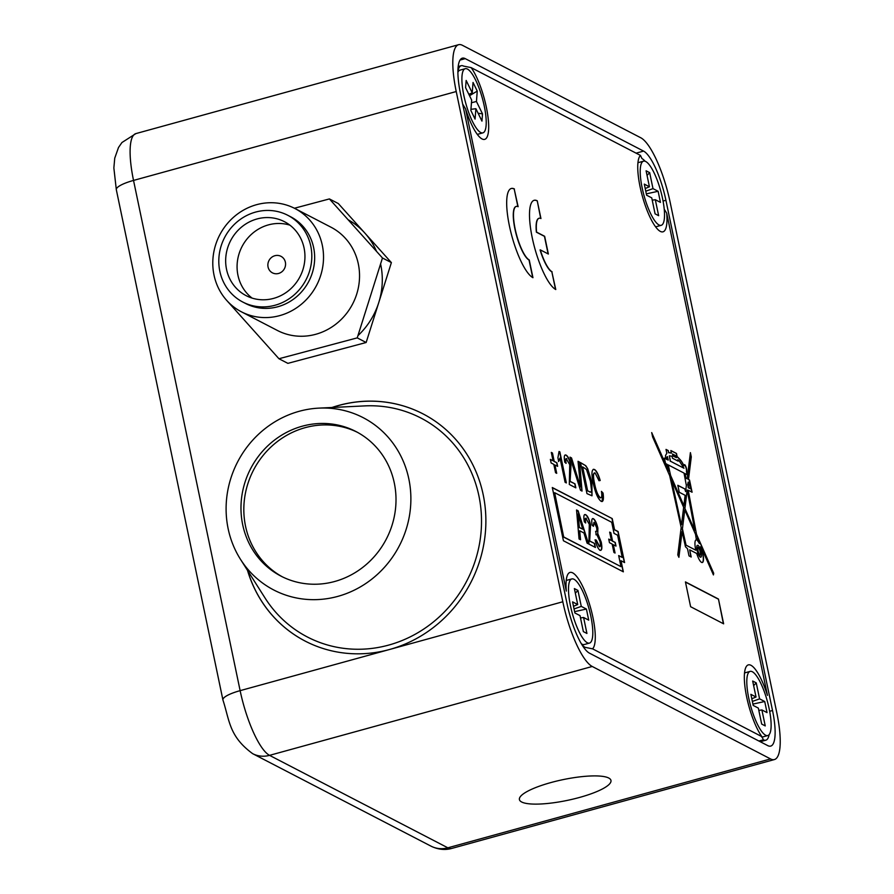 <?xml version="1.0" encoding="UTF-8"?>
<svg xmlns="http://www.w3.org/2000/svg" width="894" height="894" viewBox="0 0 894 894"><rect width="100%" height="100%" fill="white"/><g stroke="black" fill="none" stroke-linecap="round" stroke-linejoin="round"><path stroke-width="1.34" d="M357.946 335.641A72.716 68.235 -62.6 0 0 380.576 263.931M376.53 251.37A72.716 68.235 -62.6 0 0 348.09 219.723M247.504 570.372A127.976 120.098 -62.6 0 0 305.156 641.087A127.976 120.098 -62.6 0 0 389.56 649.491A127.976 120.098 -62.6 0 0 484.57 539.473A127.976 120.098 -62.6 0 0 422.985 413.866A127.976 120.098 -62.6 0 0 338.58 405.463A127.976 120.098 -62.6 0 0 331.965 407.485M423.018 413.888A127.976 120.098 -62.6 0 0 338.647 405.496A127.976 120.098 -62.6 0 0 332.177 407.474M579.524 797.448A46.767 10.594 168.2 0 0 610.971 780.451A46.767 10.594 168.2 0 0 550.86 782.574A46.767 10.594 168.2 0 0 519.414 799.571A46.767 10.594 168.2 0 0 579.524 797.448M458.611 44.7A58.166 15.164 74.6 0 0 456.231 91.534L133.53 180.42A25.591 5.8 168.2 0 0 116.321 189.718L113.862 167.938L114.745 158.149L118.5 147.499L121.942 142.526L135.922 133.586L458.611 44.7A58.166 15.164 74.6 0 1 462.466 45.326L640.786 137.777A58.166 15.164 74.6 0 1 670.198 202.491L776.797 712.719A58.166 15.164 74.6 0 1 774.405 759.554A58.166 15.164 74.6 0 1 770.55 758.928L592.241 666.477L269.541 755.352L447.849 847.814L770.55 758.928M135.922 133.586A58.166 15.164 74.6 0 0 133.53 180.42L240.128 690.649L389.56 649.491L562.818 601.763L456.231 91.534M562.818 601.763A58.166 15.164 74.6 0 0 592.241 666.477M772.517 710.495A44.208 11.521 -105.4 0 1 770.706 746.099A44.208 11.521 -105.4 0 1 767.767 745.618L589.459 653.156A44.208 11.521 -105.4 0 1 567.098 603.986L460.511 93.758A44.208 11.521 -105.4 0 1 462.321 58.155A44.208 11.521 -105.4 0 1 465.249 58.635L643.568 151.097A44.208 11.521 -105.4 0 1 665.918 200.267L772.517 710.495L769.656 711.289M247.616 570.551A127.976 120.098 -62.6 0 0 305.2 641.099M304.441 583.558A81.432 76.426 -62.6 0 0 391.483 526.957A81.432 76.426 -62.6 0 0 355.98 431.545A81.432 76.426 -62.6 0 0 332.546 424.125A81.432 76.426 -62.6 0 0 245.504 480.726A81.432 76.426 -62.6 0 0 281.007 576.138A81.432 76.426 -62.6 0 0 304.441 583.558M357.399 432.305A81.432 76.426 -62.6 0 0 335.395 425.6A81.432 76.426 -62.6 0 0 248.633 481.397A81.432 76.426 -62.6 0 0 282.437 576.865M335.239 408.826A97.066 91.087 -62.6 0 0 318.957 408.122A97.066 91.087 -62.6 0 0 237.625 461.907A97.066 91.087 -62.6 0 0 240.52 559.376A97.066 91.087 -62.6 0 0 301.747 598.857A97.066 91.087 -62.6 0 0 409.351 516.307A97.066 91.087 -62.6 0 0 335.239 408.826M240.52 559.376L265.082 598.064A123.316 115.739 -62.6 0 0 342.86 648.228A123.316 115.739 -62.6 0 0 479.575 543.351A123.316 115.739 -62.6 0 0 385.426 406.792A123.316 115.739 -62.6 0 0 364.73 405.898L318.957 408.122M698.438 547.452A3.934 1.028 74.6 0 0 698.18 547.419A3.934 1.028 74.6 0 0 698.125 551.039A3.934 1.028 74.6 0 0 700.013 554.962A3.934 1.028 74.6 0 0 700.27 555.006A3.934 1.028 74.6 0 0 700.337 551.386A3.934 1.028 74.6 0 0 698.438 547.452M700.158 555.018A3.934 1.028 74.6 0 0 700.058 551.24A3.934 1.028 74.6 0 0 698.225 547.519A3.934 1.028 74.6 0 0 698.08 547.463M697.488 545.34A6.135 1.598 74.6 0 0 697.376 545.351A6.135 1.598 74.6 0 0 697.286 550.995A6.135 1.598 74.6 0 0 700.237 557.118A6.135 1.598 74.6 0 0 700.639 557.186A6.135 1.598 74.6 0 0 700.74 557.141M700.449 557.063A6.135 1.598 74.6 0 0 700.851 557.13A6.135 1.598 74.6 0 0 700.952 551.486A6.135 1.598 74.6 0 0 698.002 545.362A6.135 1.598 74.6 0 0 697.599 545.295A6.135 1.598 74.6 0 0 697.499 550.939A6.135 1.598 74.6 0 0 700.449 557.063M702.226 562.538A11.723 3.051 74.6 0 0 700.706 546.614L700.918 546.558A11.723 3.051 74.6 0 1 702.338 562.516A11.723 3.051 74.6 0 1 701.566 562.393A11.723 3.051 74.6 0 1 696.705 553.487L689.699 549.855L691.196 557.018L689.006 555.878L687.508 548.726L685.474 546.759L682.077 531.55L678.904 557.32L677.786 554.895L681.172 527.449L669.695 475.697L652.62 436.931L651.704 432.584L668.678 471.093L667.181 464.355L665.549 463.505L664.421 458.097L665.661 458.734L665.527 455.415L666.823 453.258L666.019 449.414L668.265 450.576L668.701 452.677L671.394 453.113L670.858 450.52L676.467 453.437L677.127 456.577L680.993 460.633L684.044 465.841A3.665 0.95 74.6 0 1 684.413 464.645A3.665 0.95 74.6 0 1 686.111 467.271A3.665 0.95 74.6 0 1 686.626 471.373L687.341 474.803L685.106 473.641L685.944 478.134L687.173 478.771L690.403 452.632L691.285 456.901L688.503 479.463L689.531 479.989L692.079 492.214L688.212 490.214L696.482 534.21L713.691 573.255L713.423 574.92L700.918 546.558M645.11 161.255A37.224 9.7 74.6 0 0 641.959 158.573L640.45 155.411A40.018 10.426 74.6 0 0 639.679 156.383A40.018 10.426 74.6 0 0 642.317 196.01A40.018 10.426 74.6 0 0 660.342 231.401A40.018 10.426 74.6 0 0 666.701 213.163L767.443 695.387A40.018 10.426 74.6 0 0 750.994 665.315A40.018 10.426 74.6 0 0 746.266 666.611A40.018 10.426 74.6 0 0 747.093 698.985A40.018 10.426 74.6 0 0 761.878 736.634L763.387 739.796A37.224 9.7 74.6 0 0 765.856 740.187A37.224 9.7 74.6 0 0 769.108 734.667M462.667 104.084L465.573 108.867A40.018 10.426 74.6 0 0 482.034 138.939A40.018 10.426 74.6 0 0 487.599 114.153A40.018 10.426 74.6 0 0 471.149 67.62L640.45 155.411M471.149 67.62L463.651 66.111A37.224 9.7 74.6 0 0 461.181 65.709A37.224 9.7 74.6 0 0 459.259 67.318A37.224 9.7 74.6 0 0 457.896 71.397M581.815 644.529A37.224 9.7 74.6 0 0 585.078 647.334L583.883 647.658M761.878 736.634L592.566 648.843A40.018 10.426 74.6 0 0 591.213 610.133A40.018 10.426 74.6 0 0 572.674 572.853A40.018 10.426 74.6 0 0 567.958 574.16A40.018 10.426 74.6 0 0 566.315 591.09L465.573 108.867M594.935 473.082C592.968 472.881 592.778 476.368 594.342 483.553C595.739 490.761 597.639 495.488 600.064 497.746L600.276 497.69C601.763 498.148 602.154 496.047 601.45 491.365L603.07 493.108C603.897 499.411 603.26 502.149 601.159 501.333C597.918 498.908 595.248 492.728 593.158 482.782C591.225 473.272 591.66 468.836 594.476 469.473C596.477 470.646 598.388 474.323 600.209 480.491L599.002 480.704L595.158 473.015C593.191 472.825 592.99 476.312 594.555 483.498C595.952 490.694 597.862 495.432 600.276 497.69L600.846 497.824M602.198 501.523L601.159 501.333M593.381 469.283L594.253 469.529C596.264 470.713 598.175 474.39 599.997 480.547M595.158 473.015L594.275 472.915M579.58 462.097L582.039 491.074L580.508 490.281L569.992 457.136L571.523 457.918L580.485 486.895L578.049 461.304L579.58 462.097L581.804 490.951M559.052 451.459L559.867 451.883L566.36 482.939L565.086 482.279L560.024 458.074L558.672 461.46L557.912 457.784L559.052 451.459M612.222 518.587L552.302 487.521L563.432 540.758L623.341 571.825L621.028 560.739L624.593 562.583L618.1 531.528L614.536 529.684L612.222 518.587L552.347 487.711M554.951 464.958L556.705 473.317L555.554 472.714L553.799 464.355L551.117 462.958L550.369 459.382L553.051 460.779L551.307 452.409L552.458 453.012L554.202 461.371L556.895 462.768L557.644 466.344L554.738 465.014L556.448 473.183M566.863 458.7C565.712 458.209 565.477 459.739 566.137 463.293L564.773 462.232C563.823 456.622 564.282 454.253 566.148 455.135C568.014 456.219 569.634 459.617 571.009 465.305L570.115 481.341L574.998 483.866L575.837 487.856L569.31 484.47L569.735 464.679L566.215 458.644M565.187 454.957L565.924 455.191C567.802 456.286 569.422 459.672 570.797 465.361L571.009 465.305M591.884 482.179L592.018 495.779L586.967 493.622L580.485 462.567L585.76 465.707L587.671 468.679L591.884 482.179L591.906 495.812M514.419 188.969A46.533 12.125 74.6 0 0 511.334 188.466A46.533 12.125 74.6 0 0 510.619 231.233A46.533 12.125 74.6 0 0 532.958 277.699L529.248 259.953A27.926 7.275 -105.4 0 1 515.849 232.071A27.926 7.275 -105.4 0 1 516.274 206.413A27.926 7.275 -105.4 0 1 518.129 206.715L514.206 189.025A46.533 12.125 74.6 0 0 511.223 188.5M552.079 271.787A27.926 7.275 -105.4 0 1 540.3 249.862L548.368 254.041L544.658 236.295L536.59 232.116A27.926 7.275 -105.4 0 1 539.104 218.248A27.926 7.275 -105.4 0 1 540.948 218.549L537.249 200.804A46.533 12.125 74.6 0 0 534.154 200.301A46.533 12.125 74.6 0 0 533.439 243.067A46.533 12.125 74.6 0 0 555.777 289.533L551.855 271.854A27.926 7.275 -105.4 0 1 540.077 249.918L540.3 249.862M718.452 599.036L723.637 623.833L690.615 606.713L685.43 581.905L718.452 599.036L723.38 623.699M586.43 518.308C585.279 517.805 585.045 519.336 585.704 522.901L584.341 521.839C583.402 516.218 583.849 513.849 585.715 514.732C587.581 515.827 589.202 519.213 590.576 524.901L589.682 540.937L594.577 543.474L595.404 547.452L588.878 544.066L589.302 524.275L585.782 518.241M584.765 514.553L585.503 514.799C587.369 515.883 588.99 519.269 590.364 524.957L590.576 524.901M613.318 544.669L615.061 553.028L613.91 552.436L612.166 544.066L609.473 542.68L608.725 539.093L611.418 540.49L609.663 532.12L610.814 532.723L612.569 541.082L615.251 542.479L616 546.066L613.094 544.725L614.804 552.894M563.924 537.071L620.995 566.651L618.67 555.565L622.235 557.409L617.609 535.227L614.033 533.372L611.719 522.286L554.66 492.695L563.712 537.126L620.995 566.651M595.091 539.931L596.041 540.144L599.304 546.636C600.466 546.983 600.69 545.262 599.975 541.462L596.89 534.713L596.153 534.701L595.728 531.327C596.834 531.908 597.125 530.645 596.611 527.538L594.164 522.308L593.482 526.22L592.119 525.158C591.381 520.297 591.806 518.14 593.37 518.71C595.091 519.783 596.589 522.912 597.862 528.075L597.784 533.528L601.26 542.155C602.332 548.167 601.908 550.838 599.997 550.19C598.142 548.938 596.499 545.485 595.069 539.82L596.264 540.088L599.695 546.737M600.824 550.346L599.997 550.19M596.89 534.713L596.153 534.701M595.572 531.371L596.153 531.438M592.633 518.576L593.158 518.766C594.879 519.839 596.365 522.968 597.65 528.13L597.862 528.075M579.692 530.779L580.552 539.752L579.055 538.981L576.541 509.971L578.127 510.798L588.576 543.91L587.079 543.139L583.95 532.992L579.692 530.779L580.318 539.63M592.566 648.843L585.078 647.334M664.231 209.196L666.701 213.163M624.336 562.449L617.888 531.584L614.323 529.74L611.999 518.643M623.084 571.691L621.028 560.739M554.66 492.695L563.712 537.126M618.715 555.755L622.235 557.409M608.769 539.283L611.418 540.49M609.708 532.321L610.814 532.723M610.602 532.779L612.569 541.082M612.345 541.138L615.251 542.479M615.038 542.535L615.742 545.932M596.678 534.768L595.94 534.768M593.94 522.364L593.258 526.275M592.532 518.609L593.158 518.766M597.65 528.13L597.784 533.528M597.572 533.584L601.26 542.155M601.047 542.211C602.109 548.223 601.696 550.905 599.785 550.246M590.364 524.957L589.682 540.937M589.47 540.993L594.577 543.474M594.354 543.53L595.147 547.318M586.218 518.364C585.067 517.872 584.821 519.403 585.492 522.956M584.654 514.598L585.503 514.799M576.552 510.15L578.127 510.798M577.904 510.854L588.297 543.764M578.083 513.972L579.156 527.482L582.776 529.192L578.083 513.972L579.368 527.415L582.776 529.192M550.402 459.572L553.051 460.779M551.352 452.61L552.458 453.012M552.246 453.068L554.202 461.371M553.989 461.427L556.895 462.768M556.683 462.824L557.387 466.21M559.052 451.626L559.867 451.883M559.655 451.939L566.103 482.805M558.459 461.516L560.024 458.074M570.797 465.361L570.115 481.341M569.903 481.397L574.998 483.866M574.786 483.933L575.58 487.722M566.651 458.767C565.5 458.264 565.254 459.795 565.924 463.36M565.086 455.001L565.924 455.191M570.059 457.337L571.523 457.918M571.311 457.985L580.485 486.895M578.072 461.494L579.357 462.164M580.519 462.768L585.76 465.707M585.536 465.763L587.671 468.679M587.459 468.735L591.672 482.235M589.47 491.901L590.867 492.125L591.593 490.873L590.465 481.385L586.453 469.428L582.642 466.88L587.414 490.828L590.755 492.147M582.642 466.88L587.626 490.772L589.694 491.845M600.064 497.746L600.734 497.869M601.506 491.711L603.07 493.108M602.858 493.175L602.087 501.545M593.281 469.316L594.253 469.529M517.872 206.592L514.206 189.025M532.701 277.565L529.036 260.02A27.926 7.275 -105.4 0 1 515.637 232.127A27.926 7.275 -105.4 0 1 516.062 206.469A27.926 7.275 -105.4 0 1 516.173 206.447M555.52 289.399L551.855 271.854M540.702 218.427L537.249 200.804M537.026 200.859A46.533 12.125 74.6 0 0 534.053 200.334M548.111 253.907L544.446 236.351L536.378 232.172A27.926 7.275 -105.4 0 1 538.881 218.315A27.926 7.275 -105.4 0 1 538.993 218.281M697.488 540.736A11.723 3.051 74.6 0 1 699.354 543.552L697.231 538.199L697.488 540.736L697.231 538.199M690.939 556.884L689.699 549.855M678.736 556.962L682.077 531.55M651.927 433.635L668.678 471.093M664.466 458.287L665.661 458.734M666.052 449.615L668.265 450.576M668.041 450.643L668.701 452.677M668.489 452.733L669.215 452.666M669.003 452.722L669.93 452.71M669.718 452.777L670.668 452.867M670.455 452.923L671.394 453.113M670.891 450.721L676.467 453.437M676.255 453.493L677.127 456.577M676.914 456.644L677.73 457.08M677.518 457.147L678.445 457.762M678.233 457.817L679.295 458.656M679.082 458.711L680.155 459.628M679.943 459.684L680.993 460.633M680.77 460.701L681.854 461.818M681.641 461.874L682.77 463.293M682.558 463.349L683.586 464.824M683.362 464.88L684.044 465.841M684.312 464.701A3.665 0.95 74.6 0 1 685.955 467.54A3.665 0.95 74.6 0 1 686.413 471.44L686.626 471.373M686.413 471.44L687.084 474.669M685.944 478.134L685.106 473.641M685.732 478.189L687.173 478.771M690.313 453.325L691.285 456.901M691.073 456.957L688.503 479.463M688.291 479.519L689.531 479.989M689.308 480.044L691.822 492.08M696.482 534.21L688.212 490.214M696.27 534.266L713.691 573.255M713.479 573.322L713.267 574.585M684.972 508.083L687.207 489.99L694.806 530.388L684.759 508.15L687.207 489.99M694.806 530.388L684.759 508.15M681.507 524.711L683.653 507.356L671.595 480.011L681.295 524.767L671.595 480.011M667.382 456.7L668.243 460.075L666.667 459.259L667.516 456.588M668.243 460.075L666.455 459.315L667.159 456.756M668.254 464.902L670.578 475.407L683.865 505.579L685.139 495.31L679.272 492.27L677.82 485.286L685.061 489.04L685.597 491.588L686.357 485.442L684.033 473.082L668.254 464.902L670.578 475.407M670.366 475.474L683.865 505.579M677.853 485.476L685.061 489.04M684.849 489.096L685.597 491.588M683.966 468.221L670.489 461.237L669.36 455.817L672.053 456.253L672.456 458.209L678.077 461.125L677.786 459.728L679.429 461.17L683.966 468.221L670.489 461.237M677.82 460.991L677.786 459.728M670.276 461.293L669.36 455.817M672.511 454.029L676.132 455.906L676.501 457.661L672.88 455.784L672.511 454.029L672.88 455.784M676.501 457.661L672.657 455.839M688.492 487.699L688.179 482.089L689.173 482.604L690.447 488.716L688.268 487.766L687.855 484.704M690.447 488.716L688.268 487.766M687.642 484.76L688.179 482.089M696.001 539.942A11.723 3.051 74.6 0 1 696.381 539.976L695.554 534.377L684.759 509.871L682.424 528.812L686.044 545.15L695.823 550.223L686.044 545.15M682.424 528.812L684.759 509.871M682.2 528.868L685.821 545.217M696.594 539.909A11.723 3.051 74.6 0 0 696.113 539.909A11.723 3.051 74.6 0 0 695.823 550.223M699.566 543.496A11.723 3.051 74.6 0 0 697.7 540.68M685.474 582.106L718.24 599.092M643.535 161.166A33.268 8.672 74.6 0 0 642.171 187.952A33.268 8.672 74.6 0 0 661.202 225.322A33.268 8.672 74.6 0 0 662.566 198.535A33.268 8.672 74.6 0 0 643.535 161.166L638.294 162.607A33.268 8.672 74.6 0 0 637.947 162.73M655.078 213.834L651.748 197.865L646.608 195.205L644.295 184.108L649.424 186.768L646.094 170.799L649.659 172.643L652.989 188.623L658.129 191.282L660.442 202.379L655.313 199.708L658.643 215.689L655.078 213.834M655.313 199.708L652.229 200.167M649.659 172.643L647.055 175.414M645.77 191.193L652.989 188.623M649.424 186.768L645.211 188.522M655.593 226.83A33.268 8.672 74.6 0 0 655.972 226.763L661.202 225.322M658.129 191.282L646.328 193.864M465.226 68.704A33.268 8.672 74.6 0 0 461.997 76.124A33.268 8.672 74.6 0 0 468.825 112.845A33.268 8.672 74.6 0 0 482.894 132.86A33.268 8.672 74.6 0 0 486.112 125.439A33.268 8.672 74.6 0 0 479.296 88.718A33.268 8.672 74.6 0 0 465.226 68.704L459.985 70.145A33.268 8.672 74.6 0 0 457.896 72.291M470.859 110.476L471.663 100.083L465.595 87.668L466.154 80.449L472.233 92.864L473.038 82.46L477.251 91.087L476.446 101.48L482.514 113.896L481.955 121.115L475.887 108.699L475.072 119.092L470.859 110.476M475.887 108.699L470.948 109.325M477.251 91.087L469.529 95.714M471.462 102.732L476.446 101.48M472.233 92.864L468.858 94.328M477.284 134.368A33.268 8.672 74.6 0 0 477.653 134.301L482.894 132.86M482.514 113.896L478.1 113.225M571.814 578.932A33.268 8.672 74.6 0 0 570.45 605.719A33.268 8.672 74.6 0 0 589.481 643.088A33.268 8.672 74.6 0 0 590.845 616.301A33.268 8.672 74.6 0 0 571.814 578.932L566.584 580.374A33.268 8.672 74.6 0 0 566.226 580.508M583.357 631.611L580.027 615.631L574.887 612.971L572.573 601.874L577.703 604.545L574.373 588.565L577.937 590.42L581.279 606.389L586.408 609.049L588.721 620.145L583.592 617.486L586.933 633.455L583.357 631.611M583.592 617.486L580.508 617.944M577.937 590.42L575.334 593.18M574.049 608.959L581.279 606.389M577.703 604.545L573.49 606.3M581.357 643.758A33.268 8.672 74.6 0 0 584.251 644.529L589.481 643.088M586.408 609.049L574.607 611.641M750.122 671.394A33.268 8.672 74.6 0 0 748.759 698.18A33.268 8.672 74.6 0 0 767.801 735.55A33.268 8.672 74.6 0 0 769.164 708.763A33.268 8.672 74.6 0 0 750.122 671.394L744.892 672.836A33.268 8.672 74.6 0 0 744.534 672.97M761.677 724.062L758.336 708.093L753.206 705.433L750.882 694.336L756.022 697.007L752.681 681.027L756.246 682.882L759.587 698.851L764.716 701.511L767.041 712.607L761.9 709.948L765.242 725.917L761.677 724.062M761.9 709.948L758.816 710.406M756.246 682.882L753.642 685.642M752.368 701.421L759.587 698.851M756.022 697.007L751.809 698.762M761.766 737.069A33.268 8.672 74.6 0 0 762.56 736.991L767.801 735.55M764.716 701.511L752.927 704.092M268.055 266.982A9.309 8.739 -62.6 0 0 272.435 272.849A9.309 8.739 -62.6 0 0 281.99 271.675A9.309 8.739 -62.6 0 0 285.376 262.199A9.309 8.739 -62.6 0 0 280.995 256.332A9.309 8.739 -62.6 0 0 271.441 257.506A9.309 8.739 -62.6 0 0 268.055 266.982M226.54 269.351A41.649 39.09 -62.6 0 0 246.129 295.646A41.649 39.09 -62.6 0 0 288.93 290.382A41.649 39.09 -62.6 0 0 304.072 247.996A41.649 39.09 -62.6 0 0 284.471 221.701A41.649 39.09 -62.6 0 0 241.682 226.964A41.649 39.09 -62.6 0 0 226.54 269.351M289.924 225.165A41.649 39.09 -62.6 0 0 250.543 235.156A41.649 39.09 -62.6 0 0 237.949 275.263A41.649 39.09 -62.6 0 0 252.097 298.104M242.81 302.049L245.66 303.524A48.857 45.862 -62.6 0 0 295.869 297.344A48.857 45.862 -62.6 0 0 313.638 247.627A48.857 45.862 -62.6 0 0 290.651 216.773L287.801 215.298A48.857 45.862 -62.6 0 0 237.592 221.477A48.857 45.862 -62.6 0 0 219.823 271.195A48.857 45.862 -62.6 0 0 242.81 302.049A48.857 45.862 -62.6 0 0 293.02 295.869A48.857 45.862 -62.6 0 0 310.788 246.141A48.857 45.862 -62.6 0 0 287.801 215.298M322.298 245.235A58.166 54.59 -62.6 0 0 294.931 208.514A58.166 54.59 -62.6 0 0 235.156 215.867A58.166 54.59 -62.6 0 0 214.012 275.061A58.166 54.59 -62.6 0 0 241.38 311.794A58.166 54.59 -62.6 0 0 301.155 304.429A58.166 54.59 -62.6 0 0 322.298 245.235M241.38 311.794L277.397 330.467A58.166 54.59 -62.6 0 0 348.101 311.38A58.166 54.59 -62.6 0 0 330.948 227.188L294.931 208.514M225.936 299.535L278.95 358.74L357.231 337.876L382.464 257.975L329.405 198.926L294.405 208.246M278.95 358.74L287.868 363.355L366.149 342.503L391.382 262.601L338.312 203.541L329.405 198.926M357.231 337.876L366.149 342.503M382.464 257.975L391.382 262.601M116.321 189.718L222.919 699.946A25.591 5.8 168.2 0 1 240.128 690.649A58.166 15.164 74.6 0 0 269.541 755.352A25.591 24.015 117.4 0 1 252.667 753.676L430.975 846.137A25.591 24.015 117.4 0 0 447.849 847.814A58.166 15.164 74.6 0 0 451.716 848.44L774.405 759.554M460.041 60.066L465.249 58.635M636.092 153.153L643.568 151.097M663.069 201.049L665.918 200.267M758.905 741.025L763.387 739.796M222.919 699.946C229.724 720.843 228.987 736.265 252.667 753.676M451.716 848.44C444.944 850.328 438.026 849.568 430.975 846.137M461.181 65.709L458.186 66.536M765.856 740.187L760.258 741.729"/></g></svg>
